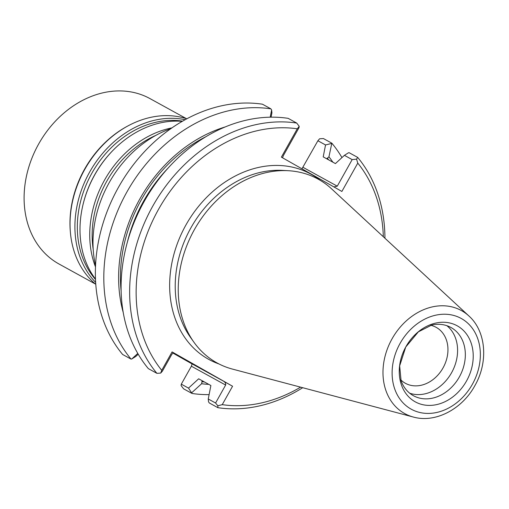 <?xml version="1.0" encoding="UTF-8"?>
<svg xmlns="http://www.w3.org/2000/svg" width="509" height="509" viewBox="0 0 509 509"><rect width="100%" height="100%" fill="white"/><g stroke="black" fill="none" stroke-linecap="round" stroke-linejoin="round"><path stroke-width="0.76" d="M186.434 118.661L150.002 98.612A94.381 75.676 118.8 0 0 38.2 144.83A94.381 75.676 118.8 0 0 59.006 263.999L95.438 284.047M186.854 118.794A95.565 76.624 118.8 0 0 128.592 125.57L127.804 125.99A94.381 75.676 118.8 0 0 70.248 230.596L70.318 231.487A95.565 76.624 118.8 0 0 95.775 284.327M171.966 127.874A95.565 76.624 118.8 0 0 95.482 266.894M182.26 121.346A95.565 76.624 118.8 0 0 114.137 149.213A95.565 76.624 118.8 0 0 82.553 206.622A95.565 76.624 118.8 0 0 95.482 279.085M185.149 119.717A95.565 76.624 118.8 0 0 89.19 172.882A95.565 76.624 118.8 0 0 95.647 282.393M128.592 125.57A95.565 76.624 118.8 0 0 70.318 231.487M400.742 379.809A31.927 25.596 118.8 0 0 405.368 383.277A31.927 25.596 118.8 0 0 443.021 367.937A31.927 25.596 118.8 0 0 436.143 327.332A31.927 25.596 118.8 0 0 430.741 325.283M409.72 393.222A38.932 31.214 118.8 0 0 451.578 372.728A38.932 31.214 118.8 0 0 446.877 325.684M459.322 376.991A38.932 31.214 118.8 0 0 450.942 327.472A38.932 31.214 118.8 0 0 431.823 325.022L418.385 331.823L405.737 347.043L399.654 365.869L401.098 380.859A38.932 31.214 118.8 0 0 413.403 395.697A38.932 31.214 118.8 0 0 459.322 376.991M466.518 380.999A43.418 34.809 118.8 0 0 439.496 322.445A43.418 34.809 118.8 0 0 402.695 388.023A43.418 34.809 118.8 0 0 466.518 380.999M468.942 316.006L331.588 188.845A104.886 84.093 118.8 0 0 288.285 170.712A104.886 84.093 118.8 0 0 193.91 230.501A104.886 84.093 118.8 0 0 193.929 342.213A104.886 84.093 118.8 0 0 232.422 369.082L413.353 417.043C435.411 423.291 462.115 409.16 474.821 385.739C488.411 362.332 486.305 331.524 468.942 316.006A58.796 47.14 118.8 0 0 391.765 339.35A58.796 47.14 118.8 0 0 413.353 417.043M225.277 126.913A137.01 109.849 118.8 0 0 123.21 312.437M202.27 380.783L201.596 383.735A137.01 109.849 118.8 0 0 208.773 384.365M332.867 162.186A137.01 109.849 118.8 0 0 328.941 156.804L326.784 158.84M137.767 353.437L131.736 359.004L131.067 359.119A149.837 120.137 118.8 0 1 126.786 192.192A149.837 120.137 118.8 0 1 270.877 108.843L271.628 109.969L271.927 112.826L271.074 117.178M138.225 354.219L135.776 356.472L131.736 359.004M223.922 381.394L232.568 386.236L222.236 404.649L217.858 405.788L215.581 403.013L225.761 384.823L225.468 382.851L223.922 381.394L192.122 363.897L191.378 366.206L181.306 384.155L181.077 385.555L183.59 388.819L192.033 393.463L188.515 388.119L198.663 378.798L210.885 385.523L208.251 398.98L208.55 401.836L209.301 402.963L217.865 407.677A149.837 120.137 118.8 0 0 302.702 387.712M191.829 392.643L201.596 383.735M333.853 186.905L337.263 186.167L352.171 159.61L356.567 159.126L357.776 163.122L341.876 191.454L281.382 157.135L297.281 128.802L299.222 126.321L296.709 123.057L288.145 118.343A149.837 120.137 118.8 0 0 144.053 201.691A149.837 120.137 118.8 0 0 148.335 368.618L156.899 373.332L160.698 373.084L161.741 370.329L172.074 351.916L173.308 352.68L171.743 354.48L162.403 371.125L160.698 373.084M296.709 123.057A149.837 120.137 118.8 0 0 152.617 206.399A149.837 120.137 118.8 0 0 156.899 373.332M271.628 109.969L270.196 117.191M328.941 156.804L331.843 143.188A149.837 120.137 118.8 0 1 341.953 157.586M192.033 393.463A149.837 120.137 118.8 0 0 209.097 394.628M384.938 238.237A149.837 120.137 118.8 0 0 357.674 157.402L349.11 152.687L348.442 152.802L344.402 155.34L335.425 163.593L323.209 156.867L325.537 144.957L331.499 143.481M217.858 405.788L217.865 407.677M208.251 398.98L215.581 403.013M270.877 108.843L262.434 104.199A149.837 120.137 118.8 0 0 118.343 187.547A149.837 120.137 118.8 0 0 122.624 354.474L131.067 359.119M173.092 352.718L205.381 371.01L172.844 352.922M181.306 384.155L188.515 388.119M325.537 144.957L317.896 140.751L319.601 138.792L323.4 138.543L331.843 143.188M299.222 126.321L298.993 127.721L283.36 155.582L282.552 157.796M297.281 128.802A145.116 116.351 118.8 0 0 158.553 209.314A145.116 116.351 118.8 0 0 161.741 370.329M317.896 140.751L301.952 168.803M352.171 159.61L344.402 155.34M357.674 157.402L356.567 159.126M222.236 404.649A145.116 116.351 118.8 0 0 300.577 387.152M383.328 236.749A145.116 116.351 118.8 0 0 357.776 163.122M172.78 352.985L192.179 363.992M232.568 386.236L172.074 351.916M170.903 128.618A104.886 84.093 118.8 0 0 95.539 265.596M155.843 135.375A94.057 75.415 118.8 0 0 93.185 249.257M114.137 149.213L113.755 149.595A94.057 75.415 118.8 0 0 82.674 206.1L82.553 206.622M182.585 121.161A94.057 75.415 118.8 0 0 91.378 174.084A94.057 75.415 118.8 0 0 95.495 279.454M472.358 384.314A51.791 41.528 118.8 0 0 440.126 314.46A51.791 41.528 118.8 0 0 396.225 392.694A51.791 41.528 118.8 0 0 472.358 384.314M168.059 168.129A132.989 106.623 118.8 0 0 127.39 242.049M205.973 136.667A134.872 108.137 118.8 0 0 121.117 290.913M201.787 381.661A134.872 108.137 118.8 0 0 204.408 381.96M328.693 159.89A134.872 108.137 118.8 0 0 327.268 158.038M288.285 170.712L282.387 170.388A102.144 81.898 118.8 0 0 190.481 228.611A102.144 81.898 118.8 0 0 190.493 337.403L193.929 342.213M191.378 366.206L225.652 385.065M320.104 180.256A105.77 84.806 118.8 0 0 185.454 225.843A105.77 84.806 118.8 0 0 219.023 363.98M302.995 167.315L337.263 186.167"/></g></svg>
